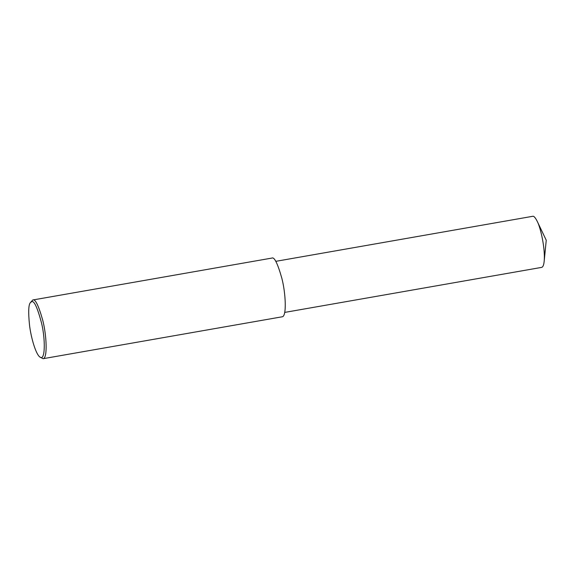 <?xml version="1.0" encoding="UTF-8"?>
<svg xmlns="http://www.w3.org/2000/svg" width="575" height="575" viewBox="0 0 575 575"><rect width="100%" height="100%" fill="white"/><g stroke="black" fill="none" stroke-linecap="round" stroke-linejoin="round"><path stroke-width="0.86" d="M30.353 302.666L32.782 299.985C35.212 298.691 38.518 305.382 42.687 320.059C46.568 334.707 47.797 358.412 43.075 358.699L39.876 357.003C35.808 354.257 30.949 337.446 29.512 325.04C28.218 312.196 28.498 304.736 30.353 302.666L31.582 301.71C34.076 300.322 37.404 307.474 41.565 323.15C45.447 338.963 45.396 361.732 39.876 357.003M271.882 258.082L271.91 258.074C274.34 256.781 277.639 263.472 281.815 278.156C285.696 292.797 286.918 316.502 282.196 316.789L43.075 358.699M532.68 216.308L532.709 216.301C533.801 215.905 535.275 217.53 537.143 221.174C540.514 227.283 545.409 248.652 544.173 261.294C543.792 265.039 542.951 267.073 541.657 267.382L284.711 312.412M271.91 258.074L32.782 299.985M532.709 216.301L275.763 261.338M537.143 221.174L546.25 240.257L544.173 261.294"/></g></svg>
